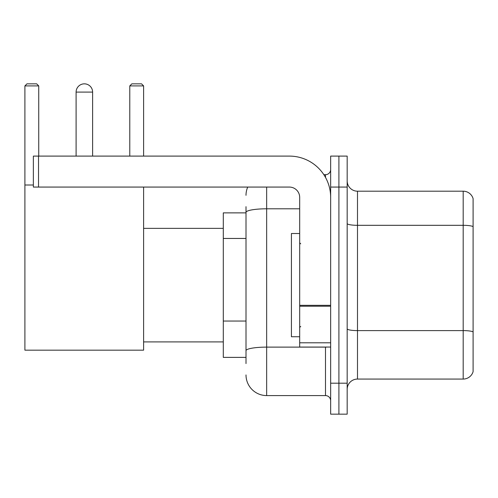 <?xml version="1.0" encoding="UTF-8"?>
<svg xmlns="http://www.w3.org/2000/svg" width="498" height="498" viewBox="0 0 498 498"><rect width="100%" height="100%" fill="white"/><g stroke="black" fill="none" stroke-linecap="round" stroke-linejoin="round"><path stroke-width="0.75" d="M246.006 363.577L246.006 212.385L246.006 212.87L223.297 212.87L223.297 357.383L246.006 357.383M330.653 383.192L330.653 414.162L338.908 414.162L338.908 383.192L338.908 414.162L347.168 414.162L347.168 383.192L338.908 383.192L338.908 187.067L338.908 383.192L330.653 383.192L330.653 187.067L338.908 187.067L338.908 156.098L338.908 187.067L347.168 187.067L347.168 383.192M347.168 187.067L347.168 156.098L330.653 156.098L330.653 187.067M266.654 187.067L266.654 395.58L325.487 395.58L325.487 347.062M323.843 174.68L325.487 174.68A5.161 5.161 0 0 0 330.653 169.519M246.006 354.29L246.006 350.704A20.642 3.586 180 0 1 266.654 347.118L325.487 347.118A5.161 0.896 0 0 0 327.279 347.062M299.684 208.799L266.654 208.799A20.642 3.586 180 0 0 246.006 212.385L246.006 206.676M330.653 400.741A5.161 5.161 0 0 0 325.487 395.58M246.006 195.322A20.642 20.642 0 0 1 247.73 187.067M266.654 395.58A20.642 20.642 0 0 1 246.006 374.932M347.168 389.386A10.321 10.321 0 0 1 357.489 379.065L463.19 379.065L463.19 191.195L357.489 191.195A10.321 10.321 0 0 1 347.168 180.874A10.321 10.321 0 0 0 357.489 191.195L357.489 379.065M473.1 198.627A10.321 10.321 0 0 0 463.19 191.195A10.321 10.321 0 0 1 473.1 198.627L473.1 371.633A10.321 10.321 0 0 1 463.19 379.065M473.1 226.746L473.1 331.892A10.321 1.793 180 0 0 463.19 330.604L357.489 330.604A10.321 1.793 -0 0 1 347.168 328.811M76.101 92.099A8.261 8.261 0 0 1 84.355 83.838A8.261 8.261 0 0 1 92.616 92.099L76.101 92.099L76.101 156.098M92.616 156.098L92.616 92.099M143.611 187.067L143.611 350.162L24.9 350.162L24.9 85.905L26.967 83.838L36.665 83.838L38.732 85.905L24.9 85.905M38.732 156.098L38.732 85.905M24.9 185.001L33.366 185.001M143.611 85.905L129.779 85.905L131.839 83.838L141.544 83.838L143.611 85.905L143.611 156.098M129.779 85.905L129.779 156.098M330.653 347.062L299.684 347.062L299.684 305.324L330.653 305.324M330.653 197.389A41.29 41.29 0 0 0 289.363 156.098L38.527 156.098L38.527 187.067L289.363 187.067A10.321 10.321 0 0 1 299.684 197.389L299.684 305.324M38.527 187.067L33.366 187.067L33.366 156.098L38.527 156.098M299.684 233.518L291.423 233.518L291.423 336.741L299.684 336.741M246.006 238.461L223.297 238.461M246.006 321.042L223.297 321.042M325.487 177.4L325.487 174.68M473.1 226.602A10.321 1.793 180 0 0 463.19 225.314L357.489 225.314A10.321 1.793 0 0 1 347.168 223.521M330.653 306.22L299.684 306.22M299.684 342.798L330.653 342.798M143.611 341.902L223.297 341.902M143.611 228.358L223.297 228.358M300.717 243.839L299.684 242.806M300.717 326.42L299.684 327.447"/></g></svg>

